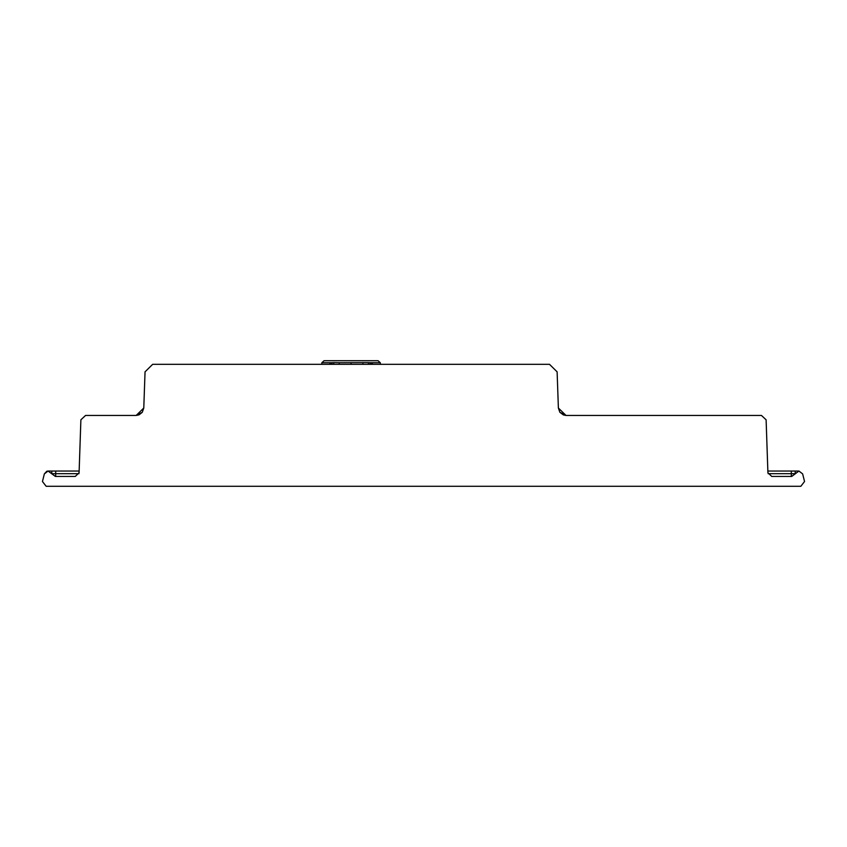 <?xml version="1.0" encoding="UTF-8"?>
<svg xmlns="http://www.w3.org/2000/svg" width="847" height="847" viewBox="0 0 847 847"><rect width="100%" height="100%" fill="white"/><g stroke="black" fill="none" stroke-linecap="round" stroke-linejoin="round"><path stroke-width="1.27" d="M761.495 415.401L566.008 415.401L558.395 408.042L557.125 371.791L549.502 364.326L152.672 364.326L145.049 371.791L143.778 408.042L136.166 415.401L85.515 415.401L80.941 419.816L79.099 472.7L75.288 476.385L55.33 476.385L48.057 471.048L46.85 471.239L44.362 473.939L42.466 481.562L46.109 486.294L800.86 486.294L804.555 481.562L802.649 473.939L798.954 471.048L791.68 476.385L771.723 476.385L767.922 472.7L766.069 419.816L761.495 415.401L766.069 419.816L767.922 472.7L771.723 476.385M368.614 364.326L368.254 362.632L370.097 362.696L370.192 364.326M373.061 364.326L370.097 362.696L380.292 362.696L378.122 360.706L324.052 360.706L321.881 362.696L321.744 364.326M331.992 364.326L332.077 362.696L333.919 362.632L333.559 364.326M333.919 362.632L339.34 362.696L339.118 364.326M339.34 362.696L368.254 362.632M363.056 364.326L362.834 362.696M329.123 364.326L332.077 362.696L321.892 362.696M767.858 471.048L798.954 471.048L791.331 471.048L791.331 473.717L768.091 473.717M78.93 473.717L55.68 473.717L55.68 471.048L79.152 471.048M795.259 473.717L795.259 471.048L798.954 471.048L802.649 473.939L804.555 481.562L802.649 473.939M51.762 471.048L55.68 471.048L51.762 471.048L51.762 473.717M791.331 476.385L791.331 473.717L795.322 473.717L791.68 476.385M55.68 471.048L48.057 471.048L44.362 473.939M55.33 476.385L51.699 473.717L55.68 473.717L55.68 476.385M85.515 415.401L80.941 419.816L79.099 472.7L75.288 476.385M558.395 408.042L557.125 371.791L558.395 408.042L559.856 412.267L566.008 415.401L563.34 414.903L559.856 412.267M143.778 408.042L145.049 371.791L143.778 408.042L142.317 412.267L136.166 415.401L139.077 414.808L142.317 412.267M351.092 362.696L351.092 364.326M380.292 362.696L380.43 364.326"/></g></svg>
